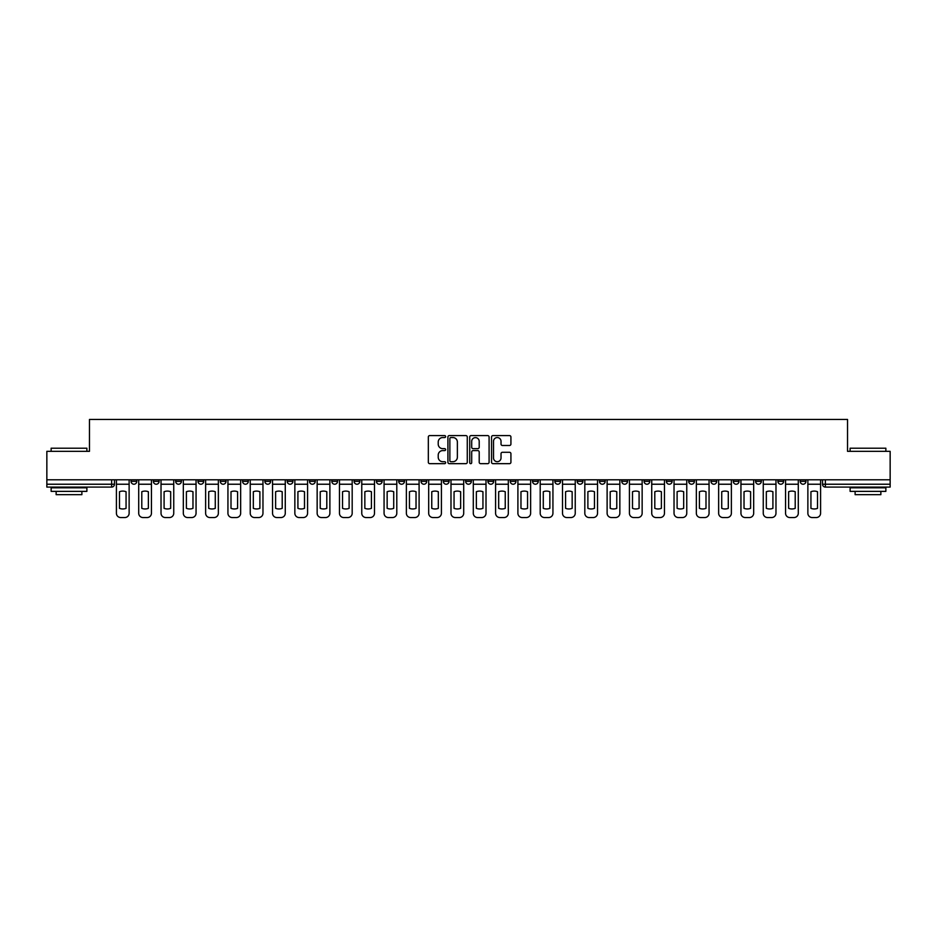 <?xml version="1.0" encoding="UTF-8"?>
<svg xmlns="http://www.w3.org/2000/svg" width="937" height="937" viewBox="0 0 937 937"><rect width="100%" height="100%" fill="white"/><g stroke="black" fill="none" stroke-linecap="round" stroke-linejoin="round"><path stroke-width="1.41" d="M445.625 436.572A0.984 0.984 0 0 0 444.642 435.588L429.732 435.588A1.405 1.405 0 0 0 428.326 436.993L428.326 462.257A1.405 1.405 0 0 0 429.732 463.663L444.642 463.663A0.984 0.984 0 0 0 445.625 462.679A0.984 0.984 0 0 0 444.642 461.695L442.709 461.695A4.486 4.486 0 0 1 438.223 457.209L438.223 455.101A4.486 4.486 0 0 1 442.709 450.603L444.642 450.603A0.984 0.984 0 0 0 445.625 449.631A0.984 0.984 0 0 0 444.642 448.647L442.709 448.647A4.486 4.486 0 0 1 438.223 444.15L438.223 442.053A4.486 4.486 0 0 1 442.709 437.556L444.642 437.556A0.984 0.984 0 0 0 445.625 436.572M733.296 479.791L733.296 481.372L739.024 481.372A2.858 2.858 0 0 1 736.154 484.23A2.858 2.858 0 0 1 733.296 481.372L733.296 479.791M710.996 479.791L710.996 481.372L716.711 481.372A2.858 2.858 0 0 1 713.853 484.23A2.858 2.858 0 0 1 710.996 481.372L710.996 479.791M577.169 479.791L577.169 481.372L582.884 481.372A2.858 2.858 0 0 1 580.026 484.23A2.858 2.858 0 0 1 577.169 481.372L577.169 479.791M554.856 479.791L554.856 481.372L560.584 481.372A2.858 2.858 0 0 1 557.714 484.23A2.858 2.858 0 0 1 554.856 481.372L554.856 479.791M532.556 479.791L532.556 481.372L538.271 481.372A2.858 2.858 0 0 1 535.414 484.23A2.858 2.858 0 0 1 532.556 481.372L532.556 479.791M487.943 479.791L487.943 481.372L493.67 481.372A2.858 2.858 0 0 1 490.801 484.23A2.858 2.858 0 0 1 487.943 481.372L487.943 479.791M443.33 481.372L443.33 479.791L443.33 481.372A2.858 2.858 0 0 0 446.199 484.23A2.858 2.858 0 0 1 443.33 481.372L449.057 481.372A2.858 2.858 0 0 1 446.199 484.23A2.858 2.858 0 0 0 449.057 481.372L449.057 479.791L449.057 481.372M421.029 481.372L421.029 479.791L421.029 481.372A2.858 2.858 0 0 0 423.887 484.23A2.858 2.858 0 0 1 421.029 481.372L426.745 481.372A2.858 2.858 0 0 1 423.887 484.23M398.729 481.372L398.729 479.791L398.729 481.372A2.858 2.858 0 0 0 401.586 484.23A2.858 2.858 0 0 1 398.729 481.372L404.444 481.372A2.858 2.858 0 0 1 401.586 484.23A2.858 2.858 0 0 0 404.444 481.372L404.444 479.791L404.444 481.372M376.416 479.791L376.416 481.372L382.144 481.372A2.858 2.858 0 0 1 379.286 484.23A2.858 2.858 0 0 1 376.416 481.372L376.416 479.791M354.116 479.791L354.116 481.372L359.831 481.372A2.858 2.858 0 0 1 356.974 484.23A2.858 2.858 0 0 1 354.116 481.372L354.116 479.791M331.815 479.791L331.815 481.372L337.531 481.372A2.858 2.858 0 0 1 334.673 484.23A2.858 2.858 0 0 1 331.815 481.372L331.815 479.791M309.503 481.372L309.503 479.791L309.503 481.372A2.858 2.858 0 0 0 312.361 484.23A2.858 2.858 0 0 1 309.503 481.372L315.23 481.372A2.858 2.858 0 0 1 312.361 484.23M264.89 481.372L264.89 479.791L264.89 481.372A2.858 2.858 0 0 0 267.759 484.23A2.858 2.858 0 0 1 264.89 481.372L270.617 481.372A2.858 2.858 0 0 1 267.759 484.23A2.858 2.858 0 0 0 270.617 481.372L270.617 479.791L270.617 481.372M242.589 481.372L242.589 479.791L242.589 481.372A2.858 2.858 0 0 0 245.447 484.23A2.858 2.858 0 0 1 242.589 481.372L248.305 481.372A2.858 2.858 0 0 1 245.447 484.23A2.858 2.858 0 0 0 248.305 481.372L248.305 479.791L248.305 481.372M220.289 481.372L220.289 479.791L220.289 481.372A2.858 2.858 0 0 0 223.147 484.23A2.858 2.858 0 0 1 220.289 481.372L226.004 481.372A2.858 2.858 0 0 1 223.147 484.23A2.858 2.858 0 0 0 226.004 481.372L226.004 479.791L226.004 481.372M197.976 481.372L197.976 479.791L197.976 481.372A2.858 2.858 0 0 0 200.846 484.23A2.858 2.858 0 0 1 197.976 481.372L203.704 481.372A2.858 2.858 0 0 1 200.846 484.23M175.676 481.372L175.676 479.791L175.676 481.372A2.858 2.858 0 0 0 178.534 484.23A2.858 2.858 0 0 1 175.676 481.372L181.391 481.372A2.858 2.858 0 0 1 178.534 484.23A2.858 2.858 0 0 0 181.391 481.372L181.391 479.791L181.391 481.372M153.375 481.372L153.375 479.791L153.375 481.372A2.858 2.858 0 0 0 156.233 484.23A2.858 2.858 0 0 1 153.375 481.372L159.091 481.372A2.858 2.858 0 0 1 156.233 484.23A2.858 2.858 0 0 0 159.091 481.372L159.091 479.791L159.091 481.372M509.517 445.485A1.405 1.405 0 0 0 510.923 444.079L510.923 436.993A1.405 1.405 0 0 0 509.517 435.588L492.956 435.588A1.405 1.405 0 0 0 491.55 436.993L491.55 462.257A1.405 1.405 0 0 0 492.956 463.663L509.517 463.663A1.405 1.405 0 0 0 510.923 462.257L510.923 453.695A1.405 1.405 0 0 0 509.517 452.29L502.431 452.29A1.405 1.405 0 0 0 501.026 453.695L501.026 457.947A3.76 3.76 0 0 1 497.266 461.695A3.76 3.76 0 0 1 493.518 457.947L493.518 441.315A3.76 3.76 0 0 1 497.266 437.556A3.76 3.76 0 0 1 501.026 441.315L501.026 444.079A1.405 1.405 0 0 0 502.431 445.485L509.517 445.485M46.85 479.791L46.85 451.341L89.46 451.341L89.46 419.46L847.54 419.46L847.54 451.341L890.15 451.341L890.15 479.791L46.85 479.791L46.85 484.23L114.478 484.23L114.478 479.791M467.27 436.993A1.405 1.405 0 0 0 465.865 435.588L449.303 435.588A1.405 1.405 0 0 0 447.909 436.993L447.909 462.257A1.405 1.405 0 0 0 449.303 463.663L465.865 463.663A1.405 1.405 0 0 0 467.27 462.257L467.27 436.993M471.135 435.588L487.697 435.588A1.405 1.405 0 0 1 489.091 436.993L489.091 462.257A1.405 1.405 0 0 1 487.697 463.663L480.599 463.663A1.405 1.405 0 0 1 479.205 462.257L479.205 452.009A1.405 1.405 0 0 0 477.8 450.603L473.091 450.603A1.405 1.405 0 0 0 471.698 452.009L471.698 462.679A0.984 0.984 0 0 1 470.714 463.663A0.984 0.984 0 0 1 469.73 462.679L469.73 436.993A1.405 1.405 0 0 1 471.135 435.588M822.522 479.791L822.522 484.23L890.15 484.23L890.15 487.088L825.38 487.088A2.858 2.858 0 0 1 822.522 484.23A2.858 2.858 0 0 0 825.38 487.088L825.38 479.791M890.15 479.791L890.15 484.23M114.478 484.23A2.858 2.858 0 0 1 111.62 487.088L46.85 487.088L46.85 484.23M805.937 479.791L805.937 481.372A2.858 2.858 0 0 1 803.079 484.23A2.858 2.858 0 0 1 800.21 481.372A2.858 2.858 0 0 0 803.079 484.23M800.21 479.791L800.21 481.372L805.937 481.372M783.625 479.791L783.625 481.372A2.858 2.858 0 0 1 780.767 484.23A2.858 2.858 0 0 1 777.909 481.372L783.625 481.372M777.909 479.791L777.909 481.372M761.324 479.791L761.324 481.372A2.858 2.858 0 0 1 758.466 484.23A2.858 2.858 0 0 1 755.609 481.372L761.324 481.372M755.609 479.791L755.609 481.372M739.024 479.791L739.024 481.372M716.711 479.791L716.711 481.372L716.711 479.791M694.411 479.791L694.411 481.372A2.858 2.858 0 0 1 691.553 484.23A2.858 2.858 0 0 1 688.695 481.372L694.411 481.372M688.695 479.791L688.695 481.372M672.11 479.791L672.11 481.372A2.858 2.858 0 0 1 669.241 484.23A2.858 2.858 0 0 1 666.383 481.372L672.11 481.372M666.383 479.791L666.383 481.372M649.798 479.791L649.798 481.372A2.858 2.858 0 0 1 646.94 484.23A2.858 2.858 0 0 1 644.082 481.372L649.798 481.372M644.082 479.791L644.082 481.372M627.497 479.791L627.497 481.372A2.858 2.858 0 0 1 624.639 484.23A2.858 2.858 0 0 1 621.77 481.372L627.497 481.372M621.77 479.791L621.77 481.372M605.185 479.791L605.185 481.372A2.858 2.858 0 0 1 602.327 484.23A2.858 2.858 0 0 1 599.469 481.372L605.185 481.372M599.469 479.791L599.469 481.372M582.884 479.791L582.884 481.372A2.858 2.858 0 0 1 580.026 484.23M560.584 479.791L560.584 481.372M538.271 481.372L538.271 479.791L538.271 481.372A2.858 2.858 0 0 1 535.414 484.23M515.971 479.791L515.971 481.372A2.858 2.858 0 0 1 513.113 484.23A2.858 2.858 0 0 1 510.255 481.372A2.858 2.858 0 0 0 513.113 484.23A2.858 2.858 0 0 0 515.971 481.372L510.255 481.372L510.255 479.791M493.67 481.372L493.67 479.791L493.67 481.372A2.858 2.858 0 0 1 490.801 484.23M471.358 479.791L471.358 481.372A2.858 2.858 0 0 1 468.5 484.23A2.858 2.858 0 0 1 465.642 481.372A2.858 2.858 0 0 0 468.5 484.23M465.642 479.791L465.642 481.372L471.358 481.372M426.745 479.791L426.745 481.372L426.745 479.791M382.144 481.372L382.144 479.791L382.144 481.372A2.858 2.858 0 0 1 379.286 484.23M359.831 481.372L359.831 479.791L359.831 481.372A2.858 2.858 0 0 1 356.974 484.23M337.531 481.372L337.531 479.791L337.531 481.372A2.858 2.858 0 0 1 334.673 484.23M315.23 479.791L315.23 481.372L315.23 479.791M292.918 481.372L292.918 479.791L292.918 481.372A2.858 2.858 0 0 1 290.06 484.23A2.858 2.858 0 0 1 287.202 481.372L292.918 481.372A2.858 2.858 0 0 1 290.06 484.23M287.202 479.791L287.202 481.372M203.704 479.791L203.704 481.372L203.704 479.791M136.79 479.791L136.79 481.372A2.858 2.858 0 0 1 133.921 484.23A2.858 2.858 0 0 1 131.063 481.372A2.858 2.858 0 0 0 133.921 484.23A2.858 2.858 0 0 0 136.79 481.372L136.79 479.791M131.063 479.791L131.063 481.372L136.79 481.372M450.849 437.556A0.984 0.984 0 0 0 449.865 438.539L449.865 460.711A0.984 0.984 0 0 0 450.849 461.695L452.887 461.695A4.486 4.486 0 0 0 457.373 457.209L457.373 442.053A4.486 4.486 0 0 0 452.887 437.556L450.849 437.556M479.205 441.386A3.76 3.76 0 0 0 475.446 437.626A3.76 3.76 0 0 0 471.698 441.386L471.698 447.242A1.405 1.405 0 0 0 473.091 448.647L477.8 448.647A1.405 1.405 0 0 0 479.205 447.242L479.205 441.386M116.411 484.23L116.411 513.253A4.287 4.287 149.7 0 0 120.697 517.54L124.844 517.54A4.287 4.287 -30.3 0 0 129.13 513.253L129.13 484.23L116.411 484.23L116.411 479.791M129.13 484.23L129.13 479.791M126.062 508.334L126.062 491.726A8.866 8.866 149.7 0 0 119.479 491.726L119.479 508.334A8.866 8.866 -30.3 0 0 126.062 508.334M138.711 484.23L138.711 513.253A4.287 4.287 149.7 0 0 143.01 517.54L147.156 517.54A4.287 4.287 -30.3 0 0 151.443 513.253L151.443 484.23L138.711 484.23L138.711 479.791M151.443 484.23L151.443 479.791M148.362 508.334L148.362 491.726A8.866 8.866 149.7 0 0 141.792 491.726L141.792 508.334A8.866 8.866 -30.3 0 0 148.362 508.334M161.023 484.23L161.023 513.253A4.287 4.287 149.7 0 0 165.31 517.54L169.456 517.54A4.287 4.287 -30.3 0 0 173.743 513.253L173.743 484.23L161.023 484.23L161.023 479.791M173.743 484.23L173.743 479.791M170.675 508.334L170.675 491.726A8.866 8.866 149.7 0 0 164.092 491.726L164.092 508.334A8.866 8.866 -30.3 0 0 170.675 508.334M183.324 484.23L183.324 513.253A4.287 4.287 149.7 0 0 187.611 517.54L191.757 517.54A4.287 4.287 -30.3 0 0 196.056 513.253L196.056 484.23L183.324 484.23L183.324 479.791M196.056 484.23L196.056 479.791M192.975 508.334L192.975 491.726A8.866 8.866 149.7 0 0 186.404 491.726L186.404 508.334A8.866 8.866 -30.3 0 0 192.975 508.334M205.625 484.23L205.625 513.253A4.287 4.287 149.7 0 0 209.923 517.54L214.069 517.54A4.287 4.287 -30.3 0 0 218.356 513.253L218.356 484.23L205.625 484.23L205.625 479.791M218.356 484.23L218.356 479.791M215.276 508.334L215.276 491.726A8.866 8.866 149.7 0 0 208.705 491.726L208.705 508.334A8.866 8.866 -30.3 0 0 215.276 508.334M227.937 484.23L227.937 513.253A4.287 4.287 149.7 0 0 232.224 517.54L236.37 517.54A4.287 4.287 -30.3 0 0 240.657 513.253L240.657 484.23L227.937 484.23L227.937 479.791M240.657 484.23L240.657 479.791M237.588 508.334L237.588 491.726A8.866 8.866 149.7 0 0 231.006 491.726L231.006 508.334A8.866 8.866 -30.3 0 0 237.588 508.334M51.137 448.202L86.883 448.202L51.137 448.202L51.137 451.341M86.883 491.375L51.137 491.375L51.137 487.802L86.883 487.802L86.883 491.375M81.882 491.375L81.882 494.666L56.138 494.666L56.138 491.375M850.117 448.202L885.863 448.202L850.117 448.202L850.117 451.341M885.863 491.375L850.117 491.375L850.117 487.802L885.863 487.802L885.863 491.375M880.862 491.375L880.862 494.666L855.118 494.666L855.118 491.375M250.238 484.23L250.238 513.253A4.287 4.287 149.7 0 0 254.524 517.54L258.671 517.54A4.287 4.287 -30.3 0 0 262.969 513.253L262.969 484.23L250.238 484.23L250.238 479.791M262.969 484.23L262.969 479.791M259.889 508.334L259.889 491.726A8.866 8.866 149.7 0 0 253.318 491.726L253.318 508.334A8.866 8.866 -30.3 0 0 259.889 508.334M272.55 484.23L272.55 513.253A4.287 4.287 149.7 0 0 276.837 517.54L280.983 517.54A4.287 4.287 -30.3 0 0 285.27 513.253L285.27 484.23L272.55 484.23L272.55 479.791M285.27 484.23L285.27 479.791M282.201 508.334L282.201 491.726A8.866 8.866 149.7 0 0 275.619 491.726L275.619 508.334A8.866 8.866 -30.3 0 0 282.201 508.334M294.85 484.23L294.85 513.253A4.287 4.287 149.7 0 0 299.137 517.54L303.283 517.54A4.287 4.287 -30.3 0 0 307.57 513.253L307.57 484.23L294.85 484.23L294.85 479.791M307.57 484.23L307.57 479.791M304.502 508.334L304.502 491.726A8.866 8.866 149.7 0 0 297.919 491.726L297.919 508.334A8.866 8.866 -30.3 0 0 304.502 508.334M317.151 484.23L317.151 513.253A4.287 4.287 149.7 0 0 321.45 517.54L325.596 517.54A4.287 4.287 -30.3 0 0 329.883 513.253L329.883 484.23L317.151 484.23L317.151 479.791M329.883 484.23L329.883 479.791M326.802 508.334L326.802 491.726A8.866 8.866 149.7 0 0 320.231 491.726L320.231 508.334A8.866 8.866 -30.3 0 0 326.802 508.334M339.463 484.23L339.463 513.253A4.287 4.287 149.7 0 0 343.75 517.54L347.896 517.54A4.287 4.287 -30.3 0 0 352.183 513.253L352.183 484.23L339.463 484.23L339.463 479.791M352.183 484.23L352.183 479.791M349.114 508.334L349.114 491.726A8.866 8.866 149.7 0 0 342.532 491.726L342.532 508.334A8.866 8.866 -30.3 0 0 349.114 508.334M361.764 484.23L361.764 513.253A4.287 4.287 149.7 0 0 366.051 517.54L370.197 517.54A4.287 4.287 -30.3 0 0 374.495 513.253L374.495 484.23L361.764 484.23L361.764 479.791M374.495 484.23L374.495 479.791M371.415 508.334L371.415 491.726A8.866 8.866 149.7 0 0 364.844 491.726L364.844 508.334A8.866 8.866 -30.3 0 0 371.415 508.334M384.065 484.23L384.065 513.253A4.287 4.287 149.7 0 0 388.363 517.54L392.509 517.54A4.287 4.287 -30.3 0 0 396.796 513.253L396.796 484.23L384.065 484.23L384.065 479.791M396.796 484.23L396.796 479.791M393.716 508.334L393.716 491.726A8.866 8.866 149.7 0 0 387.145 491.726L387.145 508.334A8.866 8.866 -30.3 0 0 393.716 508.334M406.377 484.23L406.377 513.253A4.287 4.287 149.7 0 0 410.664 517.54L414.81 517.54A4.287 4.287 -30.3 0 0 419.097 513.253L419.097 484.23L406.377 484.23L406.377 479.791M419.097 484.23L419.097 479.791M416.028 508.334L416.028 491.726A8.866 8.866 149.7 0 0 409.446 491.726L409.446 508.334A8.866 8.866 -30.3 0 0 416.028 508.334M428.677 484.23L428.677 513.253A4.287 4.287 149.7 0 0 432.964 517.54L437.11 517.54A4.287 4.287 -30.3 0 0 441.409 513.253L441.409 484.23L428.677 484.23L428.677 479.791M441.409 484.23L441.409 479.791M438.329 508.334L438.329 491.726A8.866 8.866 149.7 0 0 431.758 491.726L431.758 508.334A8.866 8.866 -30.3 0 0 438.329 508.334M450.99 484.23L450.99 513.253A4.287 4.287 149.7 0 0 455.277 517.54L459.423 517.54A4.287 4.287 -30.3 0 0 463.71 513.253L463.71 484.23L450.99 484.23L450.99 479.791M463.71 484.23L463.71 479.791M460.641 508.334L460.641 491.726A8.866 8.866 149.7 0 0 454.058 491.726L454.058 508.334A8.866 8.866 -30.3 0 0 460.641 508.334M473.29 484.23L473.29 513.253A4.287 4.287 149.7 0 0 477.577 517.54L481.723 517.54A4.287 4.287 -30.3 0 0 486.01 513.253L486.01 484.23L473.29 484.23L473.29 479.791M486.01 484.23L486.01 479.791M482.942 508.334L482.942 491.726A8.866 8.866 149.7 0 0 476.359 491.726L476.359 508.334A8.866 8.866 -30.3 0 0 482.942 508.334M495.591 484.23L495.591 513.253A4.287 4.287 149.7 0 0 499.889 517.54L504.036 517.54A4.287 4.287 -30.3 0 0 508.322 513.253L508.322 484.23L495.591 484.23L495.591 479.791M508.322 484.23L508.322 479.791M505.242 508.334L505.242 491.726A8.866 8.866 149.7 0 0 498.671 491.726L498.671 508.334A8.866 8.866 -30.3 0 0 505.242 508.334M517.903 484.23L517.903 513.253A4.287 4.287 149.7 0 0 522.19 517.54L526.336 517.54A4.287 4.287 -30.3 0 0 530.623 513.253L530.623 484.23L517.903 484.23L517.903 479.791M530.623 484.23L530.623 479.791M527.554 508.334L527.554 491.726A8.866 8.866 149.7 0 0 520.972 491.726L520.972 508.334A8.866 8.866 -30.3 0 0 527.554 508.334M540.204 484.23L540.204 513.253A4.287 4.287 149.7 0 0 544.491 517.54L548.637 517.54A4.287 4.287 -30.3 0 0 552.935 513.253L552.935 484.23L540.204 484.23L540.204 479.791M552.935 484.23L552.935 479.791M549.855 508.334L549.855 491.726A8.866 8.866 149.7 0 0 543.284 491.726L543.284 508.334A8.866 8.866 -30.3 0 0 549.855 508.334M562.505 484.23L562.505 513.253A4.287 4.287 149.7 0 0 566.803 517.54L570.949 517.54A4.287 4.287 -30.3 0 0 575.236 513.253L575.236 484.23L562.505 484.23L562.505 479.791M575.236 484.23L575.236 479.791M572.156 508.334L572.156 491.726A8.866 8.866 149.7 0 0 565.585 491.726L565.585 508.334A8.866 8.866 -30.3 0 0 572.156 508.334M584.817 484.23L584.817 513.253A4.287 4.287 149.7 0 0 589.104 517.54L593.25 517.54A4.287 4.287 -30.3 0 0 597.537 513.253L597.537 484.23L584.817 484.23L584.817 479.791M597.537 484.23L597.537 479.791M594.468 508.334L594.468 491.726A8.866 8.866 149.7 0 0 587.886 491.726L587.886 508.334A8.866 8.866 -30.3 0 0 594.468 508.334M607.117 484.23L607.117 513.253A4.287 4.287 149.7 0 0 611.404 517.54L615.55 517.54A4.287 4.287 -30.3 0 0 619.849 513.253L619.849 484.23L607.117 484.23L607.117 479.791M619.849 484.23L619.849 479.791M616.769 508.334L616.769 491.726A8.866 8.866 149.7 0 0 610.198 491.726L610.198 508.334A8.866 8.866 -30.3 0 0 616.769 508.334M629.43 484.23L629.43 513.253A4.287 4.287 149.7 0 0 633.717 517.54L637.863 517.54A4.287 4.287 -30.3 0 0 642.15 513.253L642.15 484.23L629.43 484.23L629.43 479.791M642.15 484.23L642.15 479.791M639.081 508.334L639.081 491.726A8.866 8.866 149.7 0 0 632.498 491.726L632.498 508.334A8.866 8.866 -30.3 0 0 639.081 508.334M651.73 484.23L651.73 513.253A4.287 4.287 149.7 0 0 656.017 517.54L660.163 517.54A4.287 4.287 -30.3 0 0 664.45 513.253L664.45 484.23L651.73 484.23L651.73 479.791M664.45 484.23L664.45 479.791M661.381 508.334L661.381 491.726A8.866 8.866 149.7 0 0 654.799 491.726L654.799 508.334A8.866 8.866 -30.3 0 0 661.381 508.334M674.031 484.23L674.031 513.253A4.287 4.287 149.7 0 0 678.329 517.54L682.476 517.54A4.287 4.287 -30.3 0 0 686.762 513.253L686.762 484.23L674.031 484.23L674.031 479.791M686.762 484.23L686.762 479.791M683.682 508.334L683.682 491.726A8.866 8.866 149.7 0 0 677.111 491.726L677.111 508.334A8.866 8.866 -30.3 0 0 683.682 508.334M696.343 484.23L696.343 513.253A4.287 4.287 149.7 0 0 700.63 517.54L704.776 517.54A4.287 4.287 -30.3 0 0 709.063 513.253L709.063 484.23L696.343 484.23L696.343 479.791M709.063 484.23L709.063 479.791M705.994 508.334L705.994 491.726A8.866 8.866 149.7 0 0 699.412 491.726L699.412 508.334A8.866 8.866 -30.3 0 0 705.994 508.334M718.644 484.23L718.644 513.253A4.287 4.287 149.7 0 0 722.931 517.54L727.077 517.54A4.287 4.287 -30.3 0 0 731.375 513.253L731.375 484.23L718.644 484.23L718.644 479.791M731.375 484.23L731.375 479.791M728.295 508.334L728.295 491.726A8.866 8.866 149.7 0 0 721.724 491.726L721.724 508.334A8.866 8.866 -30.3 0 0 728.295 508.334M740.944 484.23L740.944 513.253A4.287 4.287 149.7 0 0 745.243 517.54L749.389 517.54A4.287 4.287 -30.3 0 0 753.676 513.253L753.676 484.23L740.944 484.23L740.944 479.791M753.676 484.23L753.676 479.791M750.596 508.334L750.596 491.726A8.866 8.866 149.7 0 0 744.025 491.726L744.025 508.334A8.866 8.866 -30.3 0 0 750.596 508.334M763.257 484.23L763.257 513.253A4.287 4.287 149.7 0 0 767.544 517.54L771.69 517.54A4.287 4.287 -30.3 0 0 775.977 513.253L775.977 484.23L763.257 484.23L763.257 479.791M775.977 484.23L775.977 479.791M772.908 508.334L772.908 491.726A8.866 8.866 149.7 0 0 766.325 491.726L766.325 508.334A8.866 8.866 -30.3 0 0 772.908 508.334M785.557 484.23L785.557 513.253A4.287 4.287 149.7 0 0 789.844 517.54L793.99 517.54A4.287 4.287 -30.3 0 0 798.289 513.253L798.289 484.23L785.557 484.23L785.557 479.791M798.289 484.23L798.289 479.791M795.208 508.334L795.208 491.726A8.866 8.866 149.7 0 0 788.638 491.726L788.638 508.334A8.866 8.866 -30.3 0 0 795.208 508.334M807.87 484.23L807.87 513.253A4.287 4.287 149.7 0 0 812.156 517.54L816.303 517.54A4.287 4.287 -30.3 0 0 820.589 513.253L820.589 484.23L807.87 484.23L807.87 479.791M820.589 484.23L820.589 479.791M817.521 508.334L817.521 491.726A8.866 8.866 149.7 0 0 810.938 491.726L810.938 508.334A8.866 8.866 -30.3 0 0 817.521 508.334M111.62 479.791L111.62 487.088M86.883 451.341L86.883 448.202M78.731 487.802L78.731 487.088M59.289 487.802L59.289 487.088M885.863 451.341L885.863 448.202M877.711 487.802L877.711 487.088M858.269 487.802L858.269 487.088"/></g></svg>
